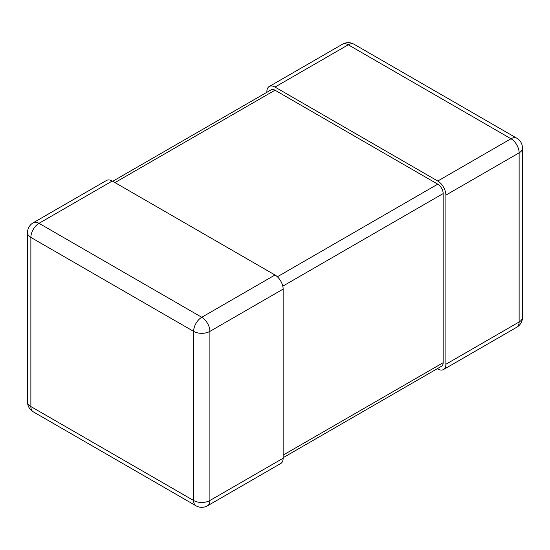 <?xml version="1.0" encoding="UTF-8"?>
<svg xmlns="http://www.w3.org/2000/svg" width="550" height="550" viewBox="0 0 550 550"><rect width="100%" height="100%" fill="white"/><g stroke="black" fill="none" stroke-linecap="round" stroke-linejoin="round"><path stroke-width="0.82" d="M437.284 368.699L437.752 368.967A11.509 6.641 -120 0 0 443.506 369.538A11.509 6.641 -120 0 0 445.892 364.265L519.131 321.984L519.131 152.845L445.892 195.126A11.509 6.641 -120 0 0 437.752 181.032L275 87.072A11.509 6.641 -120 0 0 269.246 86.501A11.509 6.641 -120 0 0 266.86 91.767L266.86 92.304M445.892 195.126L445.892 364.265M283.14 289.094L283.14 458.232L209.901 500.514L209.901 331.375L283.14 289.094A11.509 6.641 -120 0 0 275 275L112.248 181.032A11.509 6.641 -120 0 0 106.494 180.462L33.254 222.75A11.509 6.641 60 0 1 39.009 223.321L112.248 181.032M207.515 505.787A11.509 11.509 0 0 1 196.006 505.787A11.509 6.641 120 0 1 193.621 500.514L30.869 406.553L30.869 237.414L193.621 331.375L193.621 500.514A11.509 6.641 0 0 0 209.901 500.514A11.509 6.641 60 0 1 207.515 505.787L280.754 463.499A11.509 6.641 -120 0 0 283.14 458.232M283.14 457.696L441.588 366.211A7.673 4.428 -120 0 0 443.176 362.704L443.176 193.566A7.673 4.428 -120 0 0 437.752 184.167L275 90.2A7.673 4.428 -120 0 0 271.164 89.822L112.716 181.301M437.752 181.032L510.991 138.751L348.239 44.784L275 87.072M510.991 138.751A11.509 6.641 60 0 1 519.131 152.845A11.509 6.641 180 0 0 522.5 148.149A11.509 11.509 0 0 0 516.746 138.181A11.509 6.641 120 0 0 510.991 138.751M348.239 44.784A11.509 6.641 -60 0 1 353.994 44.213A11.509 11.509 0 0 0 342.485 44.213A11.509 6.641 60 0 1 348.239 44.784M522.5 148.149L522.5 317.288A11.509 6.641 180 0 1 519.131 321.984A11.509 6.641 60 0 1 516.746 327.25L443.506 369.538M275 275L201.761 317.281L39.009 223.321A11.509 6.641 120 0 0 30.869 237.414A11.509 6.641 0 0 1 27.5 232.712A11.509 11.509 0 0 1 33.254 222.75M201.761 317.281A11.509 6.641 60 0 1 209.901 331.375A11.509 6.641 0 0 1 193.621 331.375A11.509 6.641 -60 0 1 201.761 317.281M27.5 401.851A11.509 6.641 0 0 0 30.869 406.553A11.509 6.641 -60 0 0 33.254 411.819A11.509 11.509 0 0 1 27.5 401.851L27.5 232.712M114.957 182.6L275 90.2M277.365 276.767L437.752 184.167M282.789 286.165L443.176 193.566M283.14 455.098L443.176 362.704M516.746 138.181L353.994 44.213M342.485 44.213L269.246 86.501M516.746 327.25A11.509 11.509 0 0 0 522.5 317.288M196.006 505.787L33.254 411.819"/></g></svg>
